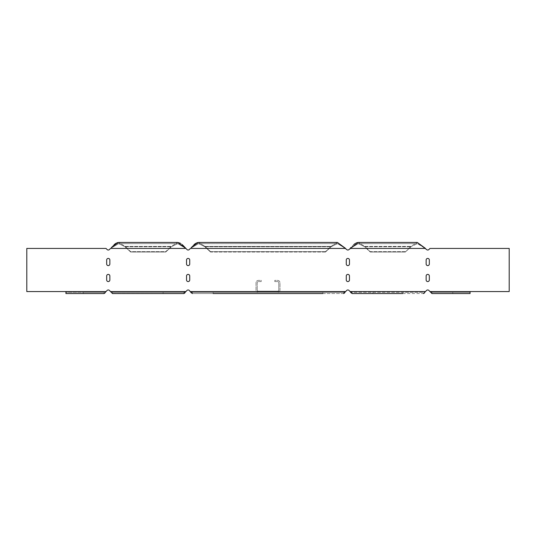 <?xml version="1.0" encoding="UTF-8"?>
<svg xmlns="http://www.w3.org/2000/svg" width="536" height="536" viewBox="0 0 536 536"><rect width="100%" height="100%" fill="white"/><g stroke="black" fill="none" stroke-linecap="round" stroke-linejoin="round"><path stroke-width="0.4" stroke-dasharray="2.68 2.01" d="M277.581 291.162L258.419 291.162L277.581 291.162A1.199 1.199 0 0 0 278.78 289.963A1.199 1.199 0 0 1 277.581 291.162M258.419 291.162A1.199 1.199 0 0 1 257.22 289.963A1.199 1.199 0 0 0 258.419 291.162M278.78 282.774L278.78 289.963L278.78 282.774A1.199 1.199 0 0 0 277.581 281.574L274.787 281.574L277.581 281.574A1.199 1.199 0 0 1 278.78 282.774M274.787 281.574L274.787 280.382L277.581 280.382A2.399 2.399 0 0 1 279.98 282.774L279.98 289.963A2.399 2.399 0 0 1 277.581 292.361L258.419 292.361A2.399 2.399 0 0 1 256.02 289.963L256.02 282.774A2.399 2.399 0 0 1 258.419 280.382L261.213 280.382L261.213 281.574L258.419 281.574L261.213 281.574L261.213 280.382L258.419 280.382A2.399 2.399 0 0 0 256.02 282.774L256.02 289.963A2.399 2.399 0 0 0 258.419 292.361L277.581 292.361A2.399 2.399 0 0 0 279.98 289.963L279.98 282.774A2.399 2.399 0 0 0 277.581 280.382L274.787 280.382L274.787 281.574M258.419 281.574A1.199 1.199 0 0 0 257.22 282.774L257.22 289.963L257.22 282.774A1.199 1.199 0 0 1 258.419 281.574M470.065 291.564L429.993 291.564L470.065 291.564L470.065 293.56L470.065 291.564L509.2 291.564L429.993 291.564L428.867 290.432A1.595 1.595 0 0 0 426.602 290.432L425.477 291.564L423.48 292.361L352.125 292.361L350.129 291.564L348.996 290.432A1.595 1.595 0 0 0 346.738 290.432L345.606 291.564L343.61 292.361L192.391 292.361L190.394 291.564L189.262 290.432A1.595 1.595 0 0 0 187.004 290.432L185.871 291.564L183.875 292.361L112.52 292.361L110.523 291.564L109.398 290.432A1.595 1.595 0 0 0 107.133 290.432L106.007 291.564L104.011 292.361L65.935 292.361L65.935 291.564L26.8 291.564L26.8 248.429L106.007 248.429L107.133 249.562A1.595 1.595 0 0 0 109.398 249.562L110.523 248.429L118.704 243.639L125.069 246.795L130.65 252.034L165.745 252.034L171.326 246.795L177.691 243.639L185.871 248.429L187.004 249.562A1.595 1.595 0 0 0 189.262 249.562L190.394 248.429L198.575 243.639L204.94 246.795L210.521 252.034L325.479 252.034L331.06 246.795L337.425 243.639L345.606 248.429L346.738 249.562A1.595 1.595 0 0 0 348.996 249.562L350.129 248.429L358.309 243.639L364.674 246.795L370.255 252.034L405.35 252.034L410.931 246.795L417.296 243.639L425.477 248.429L426.602 249.562A1.595 1.595 0 0 0 428.867 249.562L429.993 248.429L509.2 248.429L509.2 291.564L470.065 291.564L470.065 292.361L431.989 292.361L429.993 291.564L428.867 290.432L429.993 291.564L431.989 292.361L470.065 292.361L431.989 292.361L452.759 292.361L452.759 293.56L431.989 293.56L431.989 292.361L431.989 293.56L431.493 293.406M426.14 260.014L426.14 264.007A1.595 1.595 0 0 0 427.735 265.601A1.595 1.595 0 0 0 429.329 264.007L429.329 260.014A1.595 1.595 0 0 0 427.735 258.419A1.595 1.595 0 0 0 426.14 260.014L426.14 264.007L426.14 260.014A1.595 1.595 0 0 1 427.735 258.419A1.595 1.595 0 0 1 429.329 260.014L429.329 264.007L429.329 260.014M346.269 260.014L346.269 264.007A1.595 1.595 0 0 0 347.871 265.601A1.595 1.595 0 0 0 349.465 264.007L349.465 260.014A1.595 1.595 0 0 0 347.871 258.419A1.595 1.595 0 0 0 346.269 260.014L346.269 264.007L346.269 260.014A1.595 1.595 0 0 1 347.871 258.419A1.595 1.595 0 0 1 349.465 260.014L349.465 264.007L349.465 260.014M106.671 260.014L106.671 264.007A1.595 1.595 0 0 0 108.265 265.601A1.595 1.595 0 0 0 109.86 264.007L109.86 260.014L109.86 264.007A1.595 1.595 0 0 1 108.265 265.601A1.595 1.595 0 0 1 106.671 264.007L106.671 260.014A1.595 1.595 0 0 1 108.265 258.419A1.595 1.595 0 0 1 109.86 260.014A1.595 1.595 0 0 0 108.265 258.419A1.595 1.595 0 0 0 106.671 260.014L106.671 264.007M186.535 260.014L186.535 264.007A1.595 1.595 0 0 0 188.129 265.601A1.595 1.595 0 0 0 189.731 264.007L189.731 260.014L189.731 264.007A1.595 1.595 0 0 1 188.129 265.601A1.595 1.595 0 0 1 186.535 264.007L186.535 260.014A1.595 1.595 0 0 1 188.129 258.419A1.595 1.595 0 0 1 189.731 260.014A1.595 1.595 0 0 0 188.129 258.419A1.595 1.595 0 0 0 186.535 260.014L186.535 264.007M186.535 275.986L186.535 279.98A1.595 1.595 0 0 0 188.129 281.574A1.595 1.595 0 0 0 189.731 279.98L189.731 275.986L189.731 279.98A1.595 1.595 0 0 1 188.129 281.574A1.595 1.595 0 0 1 186.535 279.98L186.535 275.986A1.595 1.595 0 0 1 188.129 274.392A1.595 1.595 0 0 1 189.731 275.986A1.595 1.595 0 0 0 188.129 274.392A1.595 1.595 0 0 0 186.535 275.986L186.535 279.98M106.671 275.986L106.671 279.98A1.595 1.595 0 0 0 108.265 281.574A1.595 1.595 0 0 0 109.86 279.98L109.86 275.986L109.86 279.98A1.595 1.595 0 0 1 108.265 281.574A1.595 1.595 0 0 1 106.671 279.98L106.671 275.986A1.595 1.595 0 0 1 108.265 274.392A1.595 1.595 0 0 1 109.86 275.986A1.595 1.595 0 0 0 108.265 274.392A1.595 1.595 0 0 0 106.671 275.986L106.671 279.98M346.269 275.986L346.269 279.98A1.595 1.595 0 0 0 347.871 281.574A1.595 1.595 0 0 0 349.465 279.98L349.465 275.986A1.595 1.595 0 0 0 347.871 274.392A1.595 1.595 0 0 0 346.269 275.986L346.269 279.98L346.269 275.986A1.595 1.595 0 0 1 347.871 274.392A1.595 1.595 0 0 1 349.465 275.986L349.465 279.98L349.465 275.986M426.14 275.986L426.14 279.98A1.595 1.595 0 0 0 427.735 281.574A1.595 1.595 0 0 0 429.329 279.98L429.329 275.986A1.595 1.595 0 0 0 427.735 274.392A1.595 1.595 0 0 0 426.14 275.986L426.14 279.98L426.14 275.986A1.595 1.595 0 0 1 427.735 274.392A1.595 1.595 0 0 1 429.329 275.986L429.329 279.98L429.329 275.986M426.602 290.432L425.477 291.564L426.602 290.432A1.595 1.595 0 0 1 428.867 290.432M509.2 291.564L509.2 248.429L429.993 248.429L428.867 249.562L429.993 248.429L509.2 248.429L509.2 291.564M425.477 248.429L426.602 249.562L425.477 248.429L417.296 243.639L410.931 246.795L405.35 252.034L410.931 246.386L410.931 246.795L410.931 246.386L417.296 242.44L410.931 246.386L364.674 246.386L358.309 242.44L364.674 246.386L370.255 252.034L364.674 246.386L364.674 246.795L358.309 243.639L350.129 248.429L348.996 249.562L350.129 248.429L425.477 248.429M189.262 249.562L190.394 248.429L345.606 248.429L190.394 248.429L345.606 248.429L346.738 249.562L345.606 248.429L337.425 243.639L331.06 246.795L325.479 252.034L331.06 246.386L331.06 246.795L331.06 246.386L337.425 242.44L331.06 246.386L204.94 246.386L198.575 242.44L204.94 246.386L204.94 246.795L204.94 246.386L331.06 246.386L325.479 251.625L210.521 251.625L210.521 252.034L204.94 246.795L198.575 243.639L190.394 248.429L189.262 249.562A1.595 1.595 0 0 1 187.004 249.562L185.871 248.429L177.691 243.639L171.326 246.795L165.745 252.034L130.65 252.034L125.069 246.386L118.704 242.44L125.069 246.386L125.069 246.795L125.069 246.386L171.326 246.386L165.745 252.034L165.745 251.625L130.65 251.625L125.069 246.386L171.326 246.386L177.691 242.44L171.326 246.386L165.745 251.625L130.65 251.625L130.65 252.034L125.069 246.795L118.704 243.639L110.523 248.429L109.398 249.562A1.595 1.595 0 0 1 107.133 249.562L106.007 248.429L26.8 248.429L26.8 291.564L65.935 291.564L26.8 291.564L26.8 248.429L106.007 248.429L107.133 249.562M105.016 292.964L107.133 290.432A1.595 1.595 0 0 1 109.398 290.432L110.523 291.564L112.52 292.361L112.52 293.56L133.29 293.56L133.29 292.361L112.52 292.361L183.875 292.361L133.29 292.361L183.875 292.361L183.875 293.56L112.024 293.406M184.887 292.964L187.004 290.432A1.595 1.595 0 0 1 189.262 290.432A1.595 1.595 0 0 0 187.004 290.432L185.871 291.564L110.523 291.564L185.871 291.564L110.523 291.564L109.398 290.432M344.601 292.984L346.738 290.432A1.595 1.595 0 0 1 348.996 290.432L350.129 291.564L348.996 290.432A1.595 1.595 0 0 0 346.738 290.432L345.606 291.564L190.394 291.564L189.262 290.432L190.394 291.564L192.391 292.361L343.61 292.361L192.391 292.361L343.61 292.361L343.61 293.56L192.391 293.56L192.391 292.361L192.391 293.56L213.154 293.56L213.154 292.361L213.154 293.56L322.846 293.56L322.846 292.361L322.846 293.56L213.154 293.56M356.487 242.801L355.582 243.244M353.76 244.584L350.98 247.458M196.752 242.801L195.841 243.244M194.025 244.584L191.245 247.458M116.888 242.801L115.977 243.244M114.161 244.584L111.374 247.458M182.24 244.584L180.418 243.244M83.241 292.361L104.011 292.361L83.241 292.361L104.011 292.361L104.011 293.56L65.935 293.56L65.935 291.564L65.935 292.361L83.241 292.361L83.241 293.56L83.241 292.361M191.399 292.978L192.391 293.56M372.888 292.361L423.48 292.361L372.888 292.361L372.888 293.56L402.71 293.56L402.71 292.361L423.48 292.361L423.48 293.56L352.125 293.56L352.125 292.361L402.71 292.361L402.71 293.56L372.888 293.56L372.888 292.361M424.485 292.964L425.477 291.564L350.129 291.564L352.125 292.361L352.125 293.56L351.134 292.978M470.065 293.56L431.989 293.56L470.065 293.56L470.065 292.361L452.759 292.361L452.759 293.56L470.065 293.56M405.35 251.625L370.255 251.625L370.255 252.034L405.35 252.034L410.931 246.386L364.674 246.386L370.255 251.625L405.35 251.625M210.521 251.625L204.94 246.386L210.521 251.625L325.479 251.625L325.479 252.034L210.521 252.034L210.521 251.625M83.241 293.56L65.935 293.56L65.935 292.361L65.935 293.56L104.011 293.56L104.011 292.361L106.007 291.564L107.133 290.432M163.112 293.56L133.29 293.56L163.112 293.56L163.112 292.361L163.112 293.56L183.875 293.56L183.875 292.361L185.871 291.564M187.004 249.562L185.871 248.429L110.523 248.429L109.398 249.562M348.996 249.562A1.595 1.595 0 0 1 346.738 249.562M428.867 249.562A1.595 1.595 0 0 1 426.602 249.562M109.86 260.014L109.86 264.007M189.731 260.014L189.731 264.007M429.329 264.007A1.595 1.595 0 0 1 427.735 265.601A1.595 1.595 0 0 1 426.14 264.007M349.465 264.007A1.595 1.595 0 0 1 347.871 265.601A1.595 1.595 0 0 1 346.269 264.007M349.465 279.98A1.595 1.595 0 0 1 347.871 281.574A1.595 1.595 0 0 1 346.269 279.98M429.329 279.98A1.595 1.595 0 0 1 427.735 281.574A1.595 1.595 0 0 1 426.14 279.98M189.731 275.986L189.731 279.98M109.86 275.986L109.86 279.98M402.71 293.56L423.48 293.56L423.48 292.361L425.477 291.564L350.129 291.564L425.477 291.564M322.846 293.56L343.61 293.56L343.61 292.361L345.606 291.564L190.394 291.564L345.606 291.564M112.52 293.56L112.52 292.361L133.29 292.361L133.29 293.56M372.888 293.56L352.125 293.56M110.523 248.429L185.871 248.429L110.523 248.429M106.007 291.564L65.935 291.564M364.674 246.795L410.931 246.795L364.674 246.795M204.94 246.795L331.06 246.795L204.94 246.795M125.069 246.795L171.326 246.795L125.069 246.795M358.309 243.639L417.296 243.639L358.309 243.639M198.575 243.639L337.425 243.639L198.575 243.639M118.704 243.639L177.691 243.639L118.704 243.639M358.309 242.44L417.296 242.44M198.575 242.44L337.425 242.44M118.704 242.44L177.691 242.44"/><path stroke-width="0.8" d="M428.867 290.432A1.595 1.595 0 0 0 426.602 290.432A1.595 1.595 0 0 1 428.867 290.432L431.989 293.56L429.993 291.564L509.2 291.564L509.2 248.429L429.993 248.429L428.867 249.562A1.595 1.595 0 0 1 426.602 249.562A1.595 1.595 0 0 0 428.867 249.562M346.738 249.562A1.595 1.595 0 0 0 348.996 249.562A1.595 1.595 0 0 1 346.738 249.562L337.425 242.44L345.606 248.429L190.394 248.429L189.262 249.562A1.595 1.595 0 0 1 187.004 249.562A1.595 1.595 0 0 0 189.262 249.562M107.133 249.562A1.595 1.595 0 0 0 109.398 249.562A1.595 1.595 0 0 1 107.133 249.562L106.007 248.429L26.8 248.429L26.8 291.564L65.935 291.564L65.935 293.56L104.011 293.56L105.016 292.964M109.398 290.432A1.595 1.595 0 0 0 107.133 290.432A1.595 1.595 0 0 1 109.398 290.432L112.52 293.56L133.29 293.56M429.329 264.007L429.329 260.014A1.595 1.595 0 0 0 427.735 258.419A1.595 1.595 0 0 0 426.14 260.014L426.14 264.007A1.595 1.595 0 0 0 427.735 265.601A1.595 1.595 0 0 0 429.329 264.007A1.595 1.595 0 0 1 427.735 265.601A1.595 1.595 0 0 1 426.14 264.007M349.465 264.007L349.465 260.014A1.595 1.595 0 0 0 347.871 258.419A1.595 1.595 0 0 0 346.269 260.014L346.269 264.007A1.595 1.595 0 0 0 347.871 265.601A1.595 1.595 0 0 0 349.465 264.007A1.595 1.595 0 0 1 347.871 265.601A1.595 1.595 0 0 1 346.269 264.007M106.671 264.007A1.595 1.595 0 0 0 108.265 265.601A1.595 1.595 0 0 0 109.86 264.007A1.595 1.595 0 0 1 108.265 265.601A1.595 1.595 0 0 1 106.671 264.007L106.671 260.014A1.595 1.595 0 0 1 108.265 258.419A1.595 1.595 0 0 1 109.86 260.014A1.595 1.595 0 0 0 108.265 258.419A1.595 1.595 0 0 0 106.671 260.014M186.535 264.007A1.595 1.595 0 0 0 188.129 265.601A1.595 1.595 0 0 0 189.731 264.007A1.595 1.595 0 0 1 188.129 265.601A1.595 1.595 0 0 1 186.535 264.007L186.535 260.014A1.595 1.595 0 0 1 188.129 258.419A1.595 1.595 0 0 1 189.731 260.014A1.595 1.595 0 0 0 188.129 258.419A1.595 1.595 0 0 0 186.535 260.014M186.535 279.98A1.595 1.595 0 0 0 188.129 281.574A1.595 1.595 0 0 0 189.731 279.98A1.595 1.595 0 0 1 188.129 281.574A1.595 1.595 0 0 1 186.535 279.98L186.535 275.986A1.595 1.595 0 0 1 188.129 274.392A1.595 1.595 0 0 1 189.731 275.986A1.595 1.595 0 0 0 188.129 274.392A1.595 1.595 0 0 0 186.535 275.986M106.671 279.98A1.595 1.595 0 0 0 108.265 281.574A1.595 1.595 0 0 0 109.86 279.98A1.595 1.595 0 0 1 108.265 281.574A1.595 1.595 0 0 1 106.671 279.98L106.671 275.986A1.595 1.595 0 0 1 108.265 274.392A1.595 1.595 0 0 1 109.86 275.986A1.595 1.595 0 0 0 108.265 274.392A1.595 1.595 0 0 0 106.671 275.986M349.465 279.98L349.465 275.986A1.595 1.595 0 0 0 347.871 274.392A1.595 1.595 0 0 0 346.269 275.986L346.269 279.98A1.595 1.595 0 0 0 347.871 281.574A1.595 1.595 0 0 0 349.465 279.98A1.595 1.595 0 0 1 347.871 281.574A1.595 1.595 0 0 1 346.269 279.98M429.329 279.98L429.329 275.986A1.595 1.595 0 0 0 427.735 274.392A1.595 1.595 0 0 0 426.14 275.986L426.14 279.98A1.595 1.595 0 0 0 427.735 281.574A1.595 1.595 0 0 0 429.329 279.98A1.595 1.595 0 0 1 427.735 281.574A1.595 1.595 0 0 1 426.14 279.98M350.98 247.458L350.129 248.429L425.477 248.429L417.296 242.44L426.602 249.562M348.996 249.562L358.309 242.44L356.487 242.801M355.582 243.244L353.76 244.584M191.245 247.458L198.575 242.44L196.752 242.801M195.841 243.244L194.025 244.584M111.374 247.458L118.704 242.44L116.888 242.801M115.977 243.244L114.161 244.584M187.004 249.562L182.24 244.584M180.418 243.244L177.691 242.44L185.871 248.429L110.523 248.429L109.398 249.562M163.112 293.56L183.875 293.56L184.887 292.964M372.888 293.56L352.125 293.56L348.996 290.432A1.595 1.595 0 0 0 346.738 290.432L343.61 293.56L344.601 292.984M185.871 291.564L183.875 293.56L112.52 293.56L110.523 291.564L185.871 291.564L187.004 290.432A1.595 1.595 0 0 1 189.262 290.432L191.399 292.978M426.602 290.432L423.48 293.56L424.485 292.964M425.477 291.564L350.129 291.564L351.134 292.978M83.241 293.56L104.011 293.56L107.133 290.432M213.154 293.56L322.846 293.56M352.125 293.56L402.71 293.56M109.86 260.014L109.86 264.007M189.731 260.014L189.731 264.007M426.14 260.014A1.595 1.595 0 0 1 427.735 258.419A1.595 1.595 0 0 1 429.329 260.014M346.269 260.014A1.595 1.595 0 0 1 347.871 258.419A1.595 1.595 0 0 1 349.465 260.014M346.269 275.986A1.595 1.595 0 0 1 347.871 274.392A1.595 1.595 0 0 1 349.465 275.986M426.14 275.986A1.595 1.595 0 0 1 427.735 274.392A1.595 1.595 0 0 1 429.329 275.986M189.731 275.986L189.731 279.98M109.86 275.986L109.86 279.98M192.391 293.56L190.394 291.564L345.606 291.564M431.989 293.56L470.065 293.56L470.065 291.564M65.935 291.564L106.007 291.564M177.691 242.44L118.704 242.44M337.425 242.44L198.575 242.44M417.296 242.44L358.309 242.44"/></g></svg>
